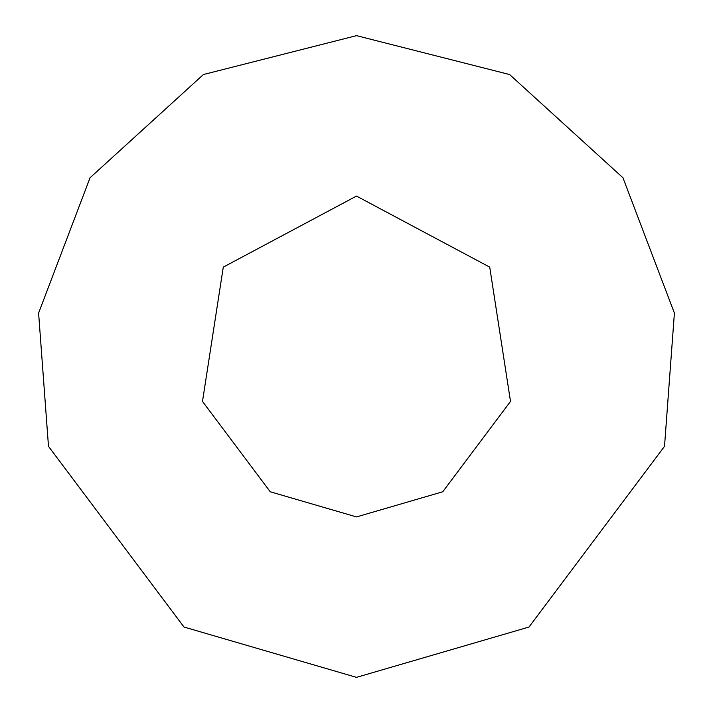 <?xml version="1.0" encoding="UTF-8"?>
<svg xmlns="http://www.w3.org/2000/svg" width="713" height="713" viewBox="0 0 713 713"><rect width="100%" height="100%" fill="white"/><g stroke="black" fill="none" stroke-linecap="round" stroke-linejoin="round"><path stroke-width="1.07" d="M356.5 677.35L528.993 627.039L664.516 446.338L674.4 313.087L622.948 177.76L509.599 74.535L356.5 35.65L203.401 74.535L90.052 177.76L38.6 313.087L48.484 446.338L184.007 627.039L356.5 677.35M356.5 516.925L442.746 491.774L510.508 401.419L489.724 267.125L356.5 196.075L223.276 267.125L202.492 401.419L270.254 491.774L356.5 516.925"/></g></svg>
